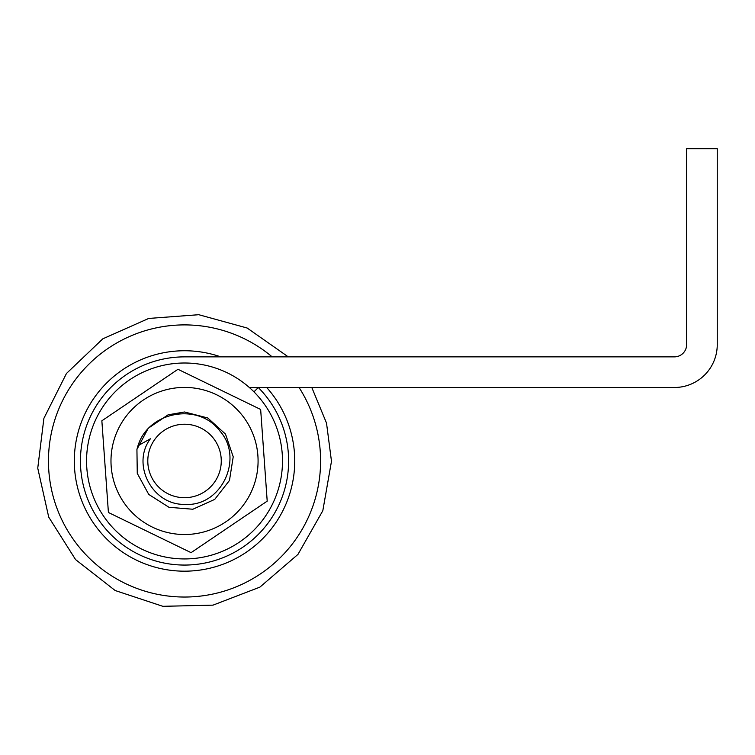 <?xml version="1.0" encoding="UTF-8"?>
<svg xmlns="http://www.w3.org/2000/svg" width="755" height="755" viewBox="0 0 755 755"><rect width="100%" height="100%" fill="white"/><g stroke="black" fill="none" stroke-linecap="round" stroke-linejoin="round"><path stroke-width="1.13" d="M253.963 391.845L258.304 387.532A104.096 104.096 0 0 1 236.438 551.197A104.096 104.096 0 0 1 83.965 487.834A104.096 104.096 0 0 1 184.531 356.87L674.385 356.87A12.25 12.25 0 0 0 686.635 344.629L686.635 148.688L717.25 148.688L717.25 344.629A42.865 42.865 0 0 1 674.385 387.494L249.329 387.494M184.531 558.936A97.971 97.971 0 0 0 269.375 411.985A97.971 97.971 0 0 0 99.688 411.985A97.971 97.971 0 0 0 184.531 558.936M108.409 512.485L101.859 420.799L177.982 369.289L260.654 409.455L267.204 501.141L191.081 552.651L108.409 512.485M299.055 387.494A136.07 136.07 0 0 1 152.887 593.307A136.07 136.07 0 0 1 63.042 399.688A136.07 136.07 0 0 1 272.159 356.87M266.685 387.494A110.221 110.221 0 0 1 172.253 570.497A110.221 110.221 0 0 1 77.048 436.569A110.221 110.221 0 0 1 220.753 356.87M184.531 411.985L207.748 417.968L225.49 434.097L233.22 456.794L229.463 480.473L214.731 499.385L192.874 509.238L168.978 507.294L148.754 494.431L137.268 473.385L136.929 449.414L148.225 428.264L168.082 414.825L184.531 411.985L207.748 417.968L225.49 434.097L233.22 456.794L229.463 480.473L214.731 499.385L192.874 509.238L168.978 507.294L148.754 494.431L137.268 473.385L136.929 449.414L137.995 445.667A48.99 48.99 0 0 1 138.071 445.431M138.033 445.686L150.405 438.787C130.926 464.467 152.538 505.17 184.531 504.359C221.63 507.228 244.431 457.728 219.563 430.624C198.112 402.198 148.461 411.56 138.108 445.45M184.531 497.705A36.74 36.74 0 0 1 152.718 442.6A36.74 36.74 0 0 1 216.345 442.6A36.74 36.74 0 0 1 184.531 497.705M184.531 387.419A73.546 73.546 0 0 0 120.838 497.743A73.546 73.546 0 0 0 248.225 497.743A73.546 73.546 0 0 0 184.531 387.419M288.268 356.87L247.149 328.019L198.744 314.703L148.697 318.45L102.812 338.825L66.459 373.47L43.894 418.345L37.75 468.166L48.735 517.147L75.575 559.587L115.166 590.523L162.835 606.312L213.014 605.142L259.89 587.135L297.97 554.387L322.81 510.729L331.483 461.286L326.519 423.093L311.796 387.494"/></g></svg>
